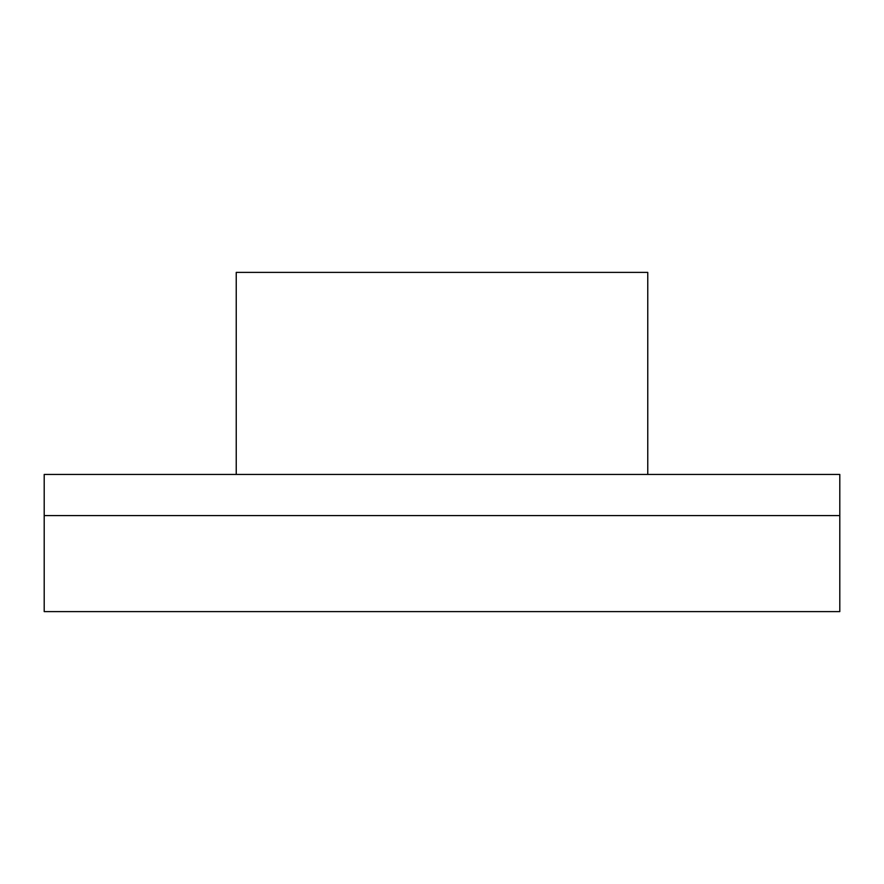 <?xml version="1.0" encoding="UTF-8"?>
<svg xmlns="http://www.w3.org/2000/svg" width="884" height="884" viewBox="0 0 884 884"><rect width="100%" height="100%" fill="white"/><g stroke="black" fill="none" stroke-linecap="round" stroke-linejoin="round"><path stroke-width="0.66" stroke-dasharray="4.42 3.31" d="M236.238 474.443L236.238 272.394L236.238 474.443L647.762 474.443L647.762 272.394L236.238 272.394L647.762 272.394L647.762 474.443L647.762 272.394L236.238 272.394L236.238 474.443L647.762 474.443M839.8 515.593L839.8 474.443L44.2 474.443L44.2 611.606L839.8 611.606L839.8 515.593L44.2 515.593"/><path stroke-width="1.33" d="M839.8 515.593L839.8 474.443L44.2 474.443L44.2 611.606L839.8 611.606L839.8 515.593L44.2 515.593M236.238 474.443L236.238 272.394L647.762 272.394L647.762 474.443"/></g></svg>
